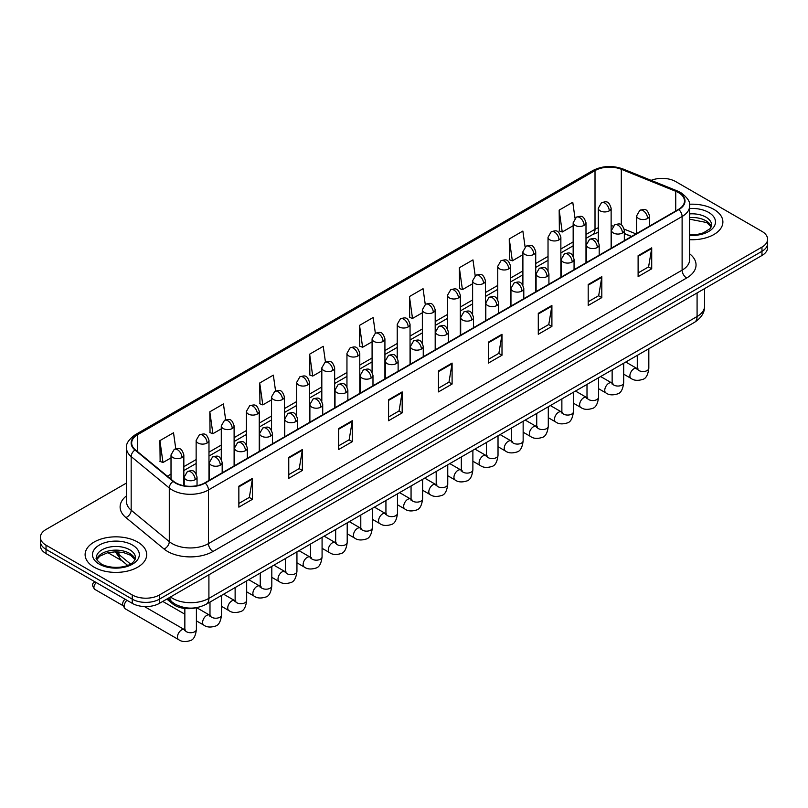 <?xml version="1.0" encoding="UTF-8"?>
<svg xmlns="http://www.w3.org/2000/svg" width="808" height="808" viewBox="0 0 808 808"><rect width="100%" height="100%" fill="white"/><g stroke="black" fill="none" stroke-linecap="round" stroke-linejoin="round"><path stroke-width="1.21" d="M631.472 236.522L624.332 233.633M196.829 607.586A19.251 11.11 180 0 1 172.74 603.94L166.832 599.082M713.868 209.383A30.795 17.776 0 0 0 689.507 204.242A30.795 17.776 0 0 1 713.868 209.383A30.795 17.776 0 0 1 722.887 221.958A30.795 17.776 0 0 0 713.868 209.383M137.683 542.047A30.795 17.776 0 0 0 104.121 538.189A30.795 17.776 0 0 0 85.113 554.611A30.795 17.776 0 0 0 94.132 567.186A30.795 17.776 0 0 0 127.694 571.044A30.795 17.776 0 0 0 146.703 554.611A30.795 17.776 0 0 0 137.683 542.047A30.795 17.776 0 0 0 104.121 538.189A30.795 17.776 0 0 0 85.113 554.611A30.795 17.776 0 0 0 94.132 567.186A30.795 17.776 0 0 0 127.694 571.044A30.795 17.776 0 0 0 146.703 554.611A30.795 17.776 0 0 0 137.683 542.047M678.488 192.617A20.533 11.857 180 0 1 684.497 201A20.533 11.857 180 0 1 678.488 209.383L204.828 482.841A20.533 11.857 180 0 1 173.498 481.265L135.38 449.834A20.533 11.857 180 0 1 131.664 443.036A20.533 11.857 180 0 1 137.673 434.654L595.011 170.609A20.533 11.857 180 0 1 621.302 169.286L675.74 191.294A20.533 11.857 180 0 1 678.488 192.617M678.841 192.405A21.048 12.15 0 0 0 676.033 191.052L621.605 169.044A21.048 12.15 0 0 0 594.648 170.407L137.309 434.441A21.048 12.15 0 0 0 134.956 450.006L173.074 481.427A21.048 12.15 0 0 0 205.192 483.053L678.841 209.595A21.048 12.15 0 0 0 678.841 192.405M126.533 483.002L46.036 529.472A19.251 11.11 0 0 0 40.4 537.33L40.4 545.713A19.251 11.11 0 0 0 46.036 553.571L132.239 603.334L132.239 599.142A19.251 11.11 0 0 0 159.459 599.142L761.964 251.298A19.251 11.11 0 0 0 767.6 243.44A19.251 11.11 0 0 1 761.964 251.298L159.459 599.142A19.251 11.11 0 0 1 132.239 599.142L46.036 549.379L132.239 599.142L132.239 594.951A19.251 11.11 0 0 0 159.459 594.951L761.964 247.107A19.251 11.11 0 0 0 767.6 239.249A19.251 11.11 0 0 0 761.964 231.391L675.761 181.618A19.251 11.11 0 0 0 651.147 180.356M40.4 541.522A19.251 11.11 0 0 0 46.036 549.379A19.251 11.11 0 0 1 40.4 541.522M238.855 486.194L238.855 507.151L252.47 499.294L252.47 478.336L238.855 486.194M238.855 503.435L249.339 497.385L252.409 479.033A5.131 2.959 -120 0 0 252.47 478.336M249.248 497.435L252.47 499.294M288.759 457.389L288.759 478.336L302.374 470.478L302.374 449.531L288.759 457.389M288.759 474.619L299.243 468.569L302.313 450.228A5.131 2.959 -120 0 0 302.374 449.531M299.152 468.62L302.374 470.478M338.673 428.573L338.673 449.531L352.278 441.673L352.278 420.716L338.673 428.573M338.673 445.814L349.147 439.754L352.227 421.412A5.131 2.959 -120 0 0 352.278 420.716M349.056 439.815L352.278 441.673M388.577 399.758L388.577 420.716L402.182 412.858L402.182 391.9L388.577 399.758M388.577 416.999L399.061 410.939L402.131 392.597A5.131 2.959 -120 0 0 402.182 391.9M398.97 410.999L402.182 412.858M638.108 255.692L638.108 276.649L651.713 268.791L651.713 247.834L638.108 255.692M638.108 272.932L648.592 266.882L651.662 248.531A5.131 2.959 -120 0 0 651.713 247.834M648.491 266.933L651.713 268.791M588.194 284.507L588.194 305.464L601.808 297.607L601.808 276.649L588.194 284.507M588.194 301.748L598.678 295.688L601.758 277.346A5.131 2.959 -120 0 0 601.808 276.649M598.587 295.748L601.808 297.607M538.29 313.322L538.29 334.28L551.904 326.422L551.904 305.464L538.29 313.322M538.29 330.553L548.773 324.503L551.844 306.161A5.131 2.959 -120 0 0 551.904 305.464M548.683 324.553L551.904 326.422M488.386 342.137L488.386 363.085L502 355.227L502 334.28L488.386 342.137M488.386 359.368L498.869 353.318L501.94 334.966A5.131 2.959 -120 0 0 502 334.28M498.778 353.369L502 355.227M438.481 370.943L438.481 391.9L452.096 384.042L452.096 363.085L438.481 370.943M438.481 388.183L448.965 382.134L452.036 363.782A5.131 2.959 -120 0 0 452.096 363.085M448.874 382.184L452.096 384.042M689.628 239.683A30.795 17.776 0 0 0 722.887 221.958A30.795 17.776 0 0 1 689.628 239.683M40.4 537.33A19.251 11.11 0 0 0 46.036 545.188L132.239 594.951M275.558 390.931L273.336 375.134L259.721 382.992L259.944 403.828M225.654 419.817L223.432 403.95L209.817 411.807L210.04 432.634M175.76 448.723L173.528 432.765L159.913 440.623L160.136 461.449M425.261 304.434L423.059 288.698L409.444 296.556L409.666 317.382M475.175 275.669L472.963 259.883L459.348 267.741L459.57 288.567M525.089 246.925L522.867 231.068L509.252 238.926L509.474 259.762M575.013 218.231L572.771 202.263L559.166 210.12L559.378 230.947M325.452 362.075L323.24 346.319L309.636 354.187L309.848 375.013M375.356 333.239L373.144 317.514L359.54 325.371L359.762 346.198M359.54 325.371L362.61 347.268L372.084 341.794M362.61 347.268L359.54 346.117M409.444 296.556L412.514 318.453L422.352 312.767M412.514 318.453L409.444 317.302M459.348 267.741L462.418 289.638L472.619 283.749M462.418 289.638L459.348 288.486M509.252 238.926L512.333 260.822L522.897 254.722M512.333 260.822L509.252 259.681M559.166 210.12L562.237 232.007L573.165 225.705M562.237 232.007L559.166 230.866M309.636 354.187L312.706 376.074L321.816 370.811M312.706 376.074L309.636 374.932M259.721 382.992L262.802 404.889L271.549 399.839M262.802 404.889L259.721 403.737M209.817 411.807L212.888 433.704L221.281 428.856M212.888 433.704L209.817 432.553M159.913 440.623L162.984 462.519L171.013 457.884M162.984 462.519L159.913 461.368M132.239 603.334A19.251 11.11 0 0 0 159.459 603.334L761.964 255.49A19.251 11.11 0 0 0 767.6 247.622L767.6 239.249M185.618 630.099L184.446 629.634A5.777 3.333 -60 0 0 181.81 629.785A5.777 3.333 -60 0 0 181.558 629.927A5.777 3.333 -60 0 0 177.78 635.017A5.777 3.333 -60 0 0 178.669 639.643L125.402 608.889A5.777 3.333 -60 0 1 124.684 608.172A5.777 3.333 -60 0 1 124.21 606.242A5.777 3.333 -60 0 1 126.907 600.253M124.684 608.172L122.968 605.414A4.171 2.404 -60 0 1 122.624 604.02A4.171 2.404 -60 0 1 125.109 599.223M172.74 602.546L172.74 603.94M689.628 253.803A32.078 18.523 180 0 1 686.649 278.013L212.999 551.47A6.413 3.707 60 0 1 208.464 543.612L682.114 270.155A25.664 14.817 0 0 0 689.628 259.671L689.628 206.03A25.664 14.817 180 0 1 682.114 216.504A6.413 3.707 -120 0 0 678.841 209.595M212.999 551.47A32.078 18.523 180 0 1 167.63 551.47A32.078 18.523 180 0 1 164.034 548.996L125.917 517.575A32.078 18.523 180 0 1 126.533 495.829M172.165 543.612A25.664 14.817 0 0 0 208.464 543.612L208.464 489.971A25.664 14.817 180 0 1 169.286 487.992L131.169 456.56A25.664 14.817 180 0 1 126.533 448.066L126.533 501.707A25.664 14.817 0 0 0 131.169 510.212L169.286 541.633A25.664 14.817 0 0 0 172.165 543.612M689.628 206.03C690.486 202.02 687.537 197.546 680.78 192.617L677.407 190.981A6.413 3.01 112 0 0 676.033 191.052M677.407 190.981L622.978 168.973C612.343 165.216 602.253 165.761 592.708 170.609A6.413 3.707 60 0 1 594.648 170.407M137.309 434.441A6.413 3.707 -120 0 0 135.38 434.643C128.714 439.441 125.765 443.905 126.533 448.066M134.956 450.006A6.413 4.293 129.5 0 0 131.169 456.56L131.169 510.212A6.413 4.293 -50.5 0 1 125.917 517.575M622.978 168.973A6.413 3.01 112 0 0 621.605 169.044M173.074 481.427A6.413 4.293 129.5 0 0 169.286 487.992L169.286 541.633A6.413 4.293 -50.5 0 1 164.034 548.996M205.192 483.053A6.413 3.707 60 0 1 208.464 489.971L682.114 216.504L682.114 270.155A6.413 3.707 60 0 0 686.649 278.013M159.459 594.951L159.459 603.334M761.964 247.107L761.964 255.49M46.036 545.188L46.036 553.571M137.673 434.654L137.673 451.733M675.74 191.294L675.74 210.969M621.302 169.286L621.302 224.917M636.007 233.906L624.21 229.139M613.201 226.008A20.533 11.857 0 0 0 611.131 225.856M598.294 227.745A20.533 11.857 0 0 0 595.011 229.29L585.992 234.492M595.011 170.609L595.011 229.29A11.544 6.666 60 0 1 592.617 234.572L585.992 238.4M573.165 241.905L560.863 249.005M548.026 256.409L535.724 263.519M522.897 270.922L510.595 278.023M497.758 285.436L485.457 292.536M472.619 299.95L460.318 307.05M447.491 314.453L435.189 321.564M422.352 328.967L410.05 336.067M397.223 343.481L384.921 350.581M372.084 357.995L359.782 365.095M346.955 372.498L334.653 379.609M321.816 387.012L309.514 394.112M296.688 401.526L284.386 408.626M271.549 416.039L259.247 423.139M246.41 430.543L234.108 437.653M221.281 445.056L208.979 452.157M196.142 459.57L183.84 466.671M171.013 474.084L167.347 476.195M438.481 371.609L452.036 363.782M488.386 342.794L501.94 334.966M538.29 313.989L551.844 306.161M588.194 285.174L601.758 277.346M638.108 256.358L651.662 248.531M388.577 400.425L402.131 392.597M338.673 429.24L352.227 421.412M288.759 458.045L302.313 450.228M238.855 486.86L252.409 479.033M170.488 596.971A25.664 14.817 0 0 0 172.619 598.364A25.664 14.817 0 0 0 208.908 598.364L697.082 316.514A25.664 14.817 0 0 0 704.606 306.04C704.788 312.403 701.395 317.857 694.425 322.392L206.252 604.232A12.837 7.413 60 0 0 208.908 598.364L208.908 574.781M697.082 292.94L697.082 316.514A12.837 7.413 60 0 1 694.425 322.392M169.791 597.375A12.837 8.585 129.5 0 0 172.094 602.031L167.822 598.506M116.322 551.763A25.664 14.817 0 0 0 118.917 554.48L118.917 551.884M127.624 565.368L121.271 560.126A12.837 8.585 129.5 0 1 118.917 554.48L130.482 564.014M647.582 218.473A6.413 3.707 0 0 0 649.47 215.857C646.865 207.626 644.33 209.262 639.845 210.292A6.413 3.707 60 0 1 643.047 210.615A6.413 3.707 -120 0 1 647.582 218.473A6.413 3.707 0 0 1 638.512 218.473A6.413 3.707 0 0 1 636.633 215.857L639.845 210.292M623.685 374.165L631.088 378.437A5.777 3.333 -60 0 1 630.2 373.811A5.777 3.333 -60 0 1 633.977 368.721A5.777 3.333 -60 0 1 634.23 368.579A5.777 3.333 -60 0 1 636.866 368.438L625.766 362.034M637.603 369.014L637.088 369.448L637.28 368.196A5.777 3.333 -0 0 0 638.966 370.559A5.777 3.333 -0 0 0 646.865 370.7A5.777 3.333 -0 0 0 648.824 368.196C648.036 374.902 645.956 378.649 642.592 379.437C637.764 380.901 633.937 380.568 631.088 378.437M609.252 210.848A6.413 3.707 0 0 0 611.131 208.232C608.525 200 605.99 201.636 601.505 202.677A6.413 3.707 60 0 1 604.717 202.99A6.413 3.707 -120 0 1 609.252 210.848A6.413 3.707 0 0 1 600.172 210.848A6.413 3.707 0 0 1 598.294 208.232L601.505 202.677M622.453 232.987A6.413 3.707 0 0 0 624.332 230.361C621.726 222.129 619.201 223.776 614.706 224.806A6.413 3.707 60 0 1 617.918 225.129A6.413 3.707 -120 0 1 622.453 232.987A6.413 3.707 0 0 1 613.383 232.987A6.413 3.707 0 0 1 611.494 230.361L614.706 224.806M598.556 388.678L605.95 392.951A5.777 3.333 -60 0 1 605.071 388.325A5.777 3.333 -60 0 1 608.838 383.234A5.777 3.333 -60 0 1 609.101 383.093A5.777 3.333 -60 0 1 611.727 382.941L600.637 376.538M612.474 383.527L611.959 383.951L612.141 382.709A5.777 3.333 -0 0 0 613.827 385.062A5.777 3.333 -0 0 0 621.736 385.214A5.777 3.333 -0 0 0 623.685 382.709C622.897 389.416 620.817 393.163 617.464 393.94C612.636 395.415 608.798 395.082 605.95 392.951M597.314 247.49A6.413 3.707 0 0 0 599.193 244.874C596.597 236.643 594.062 238.289 589.577 239.319A6.413 3.707 60 0 1 592.779 239.633A6.413 3.707 -120 0 1 597.314 247.49A6.413 3.707 0 0 1 588.244 247.49A6.413 3.707 0 0 1 586.366 244.874L589.577 239.319M573.417 403.192L580.821 407.464A5.777 3.333 -60 0 1 579.932 402.828A5.777 3.333 -60 0 1 583.709 397.748A5.777 3.333 -60 0 1 583.962 397.607A5.777 3.333 -60 0 1 586.598 397.455L575.498 391.052M587.335 398.041L586.82 398.465L587.002 397.223A5.777 3.333 -0 0 0 588.699 399.576A5.777 3.333 -0 0 0 596.597 399.718A5.777 3.333 -0 0 0 598.556 397.223C597.769 403.929 595.688 407.666 592.325 408.454C587.497 409.919 583.669 409.595 580.821 407.464M572.185 262.004A6.413 3.707 0 0 0 574.064 259.388C571.458 251.157 568.923 252.793 564.438 253.833A6.413 3.707 60 0 1 567.65 254.146A6.413 3.707 -120 0 1 572.185 262.004A6.413 3.707 0 0 1 563.105 262.004A6.413 3.707 0 0 1 561.227 259.388L564.438 253.833M548.289 417.696L555.682 421.968A5.777 3.333 -60 0 1 554.803 417.342A5.777 3.333 -60 0 1 558.57 412.252A5.777 3.333 -60 0 1 558.833 412.12A5.777 3.333 -60 0 1 561.459 411.969L550.369 405.566M562.206 412.555L561.691 412.979L561.873 411.726A5.777 3.333 -0 0 0 563.56 414.09A5.777 3.333 -0 0 0 571.468 414.231A5.777 3.333 -0 0 0 573.417 411.726C572.63 418.433 570.549 422.18 567.196 422.968C562.368 424.432 558.53 424.099 555.682 421.968M547.046 276.518A6.413 3.707 0 0 0 548.925 273.902C546.329 265.67 543.794 267.307 539.3 268.337A6.413 3.707 60 0 1 542.511 268.66A6.413 3.707 -120 0 1 547.046 276.518A6.413 3.707 0 0 1 537.976 276.518A6.413 3.707 0 0 1 536.098 273.902L539.3 268.337M523.15 432.209L530.553 436.482A5.777 3.333 -60 0 1 529.664 431.856A5.777 3.333 -60 0 1 533.442 426.765A5.777 3.333 -60 0 1 533.694 426.624A5.777 3.333 -60 0 1 536.33 426.483L525.23 420.079M537.067 427.058L536.552 427.493L536.734 426.24A5.777 3.333 -0 0 0 538.431 428.604A5.777 3.333 -0 0 0 546.329 428.745A5.777 3.333 -0 0 0 548.289 426.24C547.491 432.947 545.42 436.694 542.057 437.481C537.229 438.946 533.391 438.613 530.553 436.482M584.113 225.361A6.413 3.707 0 0 0 585.992 222.745C583.386 214.514 580.861 216.15 576.367 217.18A6.413 3.707 60 0 1 579.578 217.504A6.413 3.707 -120 0 1 584.113 225.361A6.413 3.707 0 0 1 575.043 225.361A6.413 3.707 0 0 1 573.165 222.745L576.367 217.18M558.985 239.875A6.413 3.707 0 0 0 560.863 237.249C558.257 229.028 555.722 230.664 551.238 231.694A6.413 3.707 60 0 1 554.44 232.017A6.413 3.707 -120 0 1 558.985 239.875A6.413 3.707 0 0 1 549.905 239.875A6.413 3.707 0 0 1 548.026 237.249L551.238 231.694M533.846 254.389A6.413 3.707 0 0 0 535.724 251.763C533.118 243.531 530.593 245.178 526.099 246.208A6.413 3.707 60 0 1 529.311 246.521A6.413 3.707 -120 0 1 533.846 254.389A6.413 3.707 0 0 1 524.776 254.389A6.413 3.707 0 0 1 522.897 251.763L526.099 246.208M711.323 226.715A19.554 11.292 0 0 0 705.919 220.786A19.554 11.292 0 0 0 689.628 217.564M689.628 234.684L698.072 234.269L703.384 232.866L710.05 228.704L711.646 225.099A19.554 11.292 0 0 0 705.919 217.12A19.554 11.292 0 0 0 689.628 213.898M689.628 235.391A23.402 13.514 0 0 0 713.212 227.775A23.402 13.514 0 0 0 708.646 212.403A23.402 13.514 0 0 0 689.628 208.514M135.138 559.368A19.554 11.292 0 0 0 129.734 553.44A19.554 11.292 0 0 0 110.1 550.642A19.554 11.292 0 0 0 96.677 559.368M129.734 549.773A19.554 11.292 0 0 0 108.423 547.329A19.554 11.292 0 0 0 96.354 557.762C95.324 558.368 96.97 560.439 101.283 563.984C111.332 569.862 133.694 568.216 135.461 557.762A19.554 11.292 0 0 0 129.734 549.773M99.354 564.176A23.402 13.514 0 0 0 132.462 564.176A23.402 13.514 0 0 0 132.462 545.057A23.402 13.514 0 0 0 99.354 545.057A23.402 13.514 0 0 0 99.354 564.176M521.918 291.031A6.413 3.707 0 0 0 523.796 288.406C521.19 280.184 518.655 281.82 514.171 282.851A6.413 3.707 60 0 1 517.373 283.174A6.413 3.707 -120 0 1 521.918 291.031A6.413 3.707 0 0 1 512.838 291.031A6.413 3.707 0 0 1 510.959 288.406L514.171 282.851M498.021 446.723L505.414 450.995A5.777 3.333 -60 0 1 504.535 446.37A5.777 3.333 -60 0 1 508.303 441.279A5.777 3.333 -60 0 1 508.555 441.138A5.777 3.333 -60 0 1 511.191 440.996L500.101 434.583M511.939 441.572L511.413 441.996L511.605 440.754A5.777 3.333 -0 0 0 513.292 443.107A5.777 3.333 -0 0 0 521.2 443.259A5.777 3.333 -0 0 0 523.15 440.754C522.362 447.46 520.281 451.207 516.918 451.985C512.1 453.46 508.262 453.126 505.414 450.995M496.779 305.535A6.413 3.707 0 0 0 498.657 302.919C496.051 294.688 493.526 296.334 489.032 297.364A6.413 3.707 60 0 1 492.244 297.677A6.413 3.707 -120 0 1 496.779 305.535A6.413 3.707 0 0 1 487.709 305.535A6.413 3.707 0 0 1 485.83 302.919L489.032 297.364M472.882 461.237L480.285 465.509A5.777 3.333 -60 0 1 479.397 460.873A5.777 3.333 -60 0 1 483.174 455.793A5.777 3.333 -60 0 1 483.426 455.651A5.777 3.333 -60 0 1 486.052 455.5L474.963 449.096M486.8 456.086L486.285 456.51L486.466 455.268A5.777 3.333 -0 0 0 488.163 457.621A5.777 3.333 -0 0 0 496.061 457.762A5.777 3.333 -0 0 0 498.021 455.268C497.223 461.974 495.153 465.711 491.789 466.499C486.961 467.973 483.123 467.64 480.285 465.509M471.65 320.049A6.413 3.707 0 0 0 473.528 317.433C470.923 309.201 468.387 310.838 463.903 311.878A6.413 3.707 60 0 1 467.105 312.191A6.413 3.707 -120 0 1 471.65 320.049A6.413 3.707 0 0 1 462.57 320.049A6.413 3.707 0 0 1 460.691 317.433L463.903 311.878M447.753 475.74L455.146 480.013A5.777 3.333 -60 0 1 454.258 475.387A5.777 3.333 -60 0 1 458.035 470.296A5.777 3.333 -60 0 1 458.288 470.165A5.777 3.333 -60 0 1 460.924 470.014L449.824 463.61M461.661 470.599L461.146 471.024L461.338 469.771A5.777 3.333 -0 0 0 463.024 472.135A5.777 3.333 -0 0 0 470.923 472.276A5.777 3.333 -0 0 0 472.882 469.771C472.094 476.478 470.014 480.225 466.65 481.012C461.822 482.477 457.995 482.144 455.146 480.013M508.717 268.892A6.413 3.707 0 0 0 510.595 266.276C507.99 258.045 505.454 259.681 500.97 260.721A6.413 3.707 60 0 1 504.172 261.034A6.413 3.707 -120 0 1 508.717 268.892A6.413 3.707 0 0 1 499.637 268.892A6.413 3.707 0 0 1 497.758 266.276L500.97 260.721M483.578 283.406A6.413 3.707 0 0 0 485.457 280.79C482.851 272.559 480.326 274.195 475.831 275.235A6.413 3.707 60 0 1 479.043 275.548A6.413 3.707 -120 0 1 483.578 283.406A6.413 3.707 0 0 1 474.508 283.406A6.413 3.707 0 0 1 472.619 280.79L475.831 275.235M458.439 297.92A6.413 3.707 0 0 0 460.318 295.294C457.722 287.072 455.187 288.709 450.702 289.739A6.413 3.707 60 0 1 453.904 290.062A6.413 3.707 -120 0 1 458.439 297.92A6.413 3.707 0 0 1 449.369 297.92A6.413 3.707 0 0 1 447.491 295.294L450.702 289.739M446.511 334.562A6.413 3.707 0 0 0 448.389 331.947C445.784 323.715 443.259 325.351 438.764 326.381A6.413 3.707 60 0 1 441.976 326.705A6.413 3.707 -120 0 1 446.511 334.562A6.413 3.707 0 0 1 437.441 334.562A6.413 3.707 0 0 1 435.562 331.947L438.764 326.381M422.614 490.254L430.018 494.526A5.777 3.333 -60 0 1 429.129 489.901A5.777 3.333 -60 0 1 432.896 484.81A5.777 3.333 -60 0 1 433.159 484.669A5.777 3.333 -60 0 1 435.785 484.527L424.695 478.124M436.532 485.103L436.017 485.537L436.199 484.285A5.777 3.333 -0 0 0 437.896 486.648A5.777 3.333 -0 0 0 445.794 486.79A5.777 3.333 -0 0 0 447.753 484.285C446.955 490.991 444.885 494.738 441.522 495.526C436.694 496.991 432.856 496.657 430.018 494.526M421.372 349.076A6.413 3.707 0 0 0 423.251 346.45C420.655 338.229 418.12 339.865 413.635 340.895A6.413 3.707 60 0 1 416.837 341.218A6.413 3.707 -120 0 1 421.372 349.076A6.413 3.707 0 0 1 412.302 349.076A6.413 3.707 0 0 1 410.424 346.45L413.635 340.895M397.475 504.768L404.879 509.04A5.777 3.333 -60 0 1 403.99 504.414A5.777 3.333 -60 0 1 407.767 499.324A5.777 3.333 -60 0 1 408.02 499.182A5.777 3.333 -60 0 1 410.656 499.041L399.556 492.627M411.393 499.617L410.878 500.041L411.06 498.799A5.777 3.333 -0 0 0 412.757 501.152A5.777 3.333 -0 0 0 420.655 501.303A5.777 3.333 -0 0 0 422.614 498.799C421.826 505.505 419.746 509.252 416.383 510.04C411.555 511.504 407.727 511.171 404.879 509.04M396.243 363.59A6.413 3.707 0 0 0 398.122 360.964C395.516 352.732 392.991 354.379 388.496 355.409A6.413 3.707 60 0 1 391.708 355.722A6.413 3.707 -120 0 1 396.243 363.59A6.413 3.707 0 0 1 387.163 363.59A6.413 3.707 0 0 1 385.285 360.964L388.496 355.409M372.347 519.281L379.74 523.554A5.777 3.333 -60 0 1 378.861 518.918A5.777 3.333 -60 0 1 382.628 513.837A5.777 3.333 -60 0 1 382.891 513.696A5.777 3.333 -60 0 1 385.517 513.545L374.427 507.141M386.264 514.13L385.749 514.555L385.931 513.312A5.777 3.333 -0 0 0 387.618 515.666A5.777 3.333 -0 0 0 395.526 515.807A5.777 3.333 -0 0 0 397.475 513.312C396.688 520.019 394.607 523.766 391.254 524.543C386.426 526.018 382.588 525.685 379.74 523.554M371.104 378.094A6.413 3.707 0 0 0 372.983 375.478C370.387 367.246 367.852 368.882 363.358 369.923A6.413 3.707 60 0 1 366.569 370.236A6.413 3.707 -120 0 1 371.104 378.094A6.413 3.707 0 0 1 362.034 378.094A6.413 3.707 0 0 1 360.156 375.478L363.358 369.923M347.208 533.785L354.611 538.057A5.777 3.333 -60 0 1 353.722 533.432A5.777 3.333 -60 0 1 357.5 528.341A5.777 3.333 -60 0 1 357.752 528.21A5.777 3.333 -60 0 1 360.388 528.058L349.288 521.655M361.125 528.644L360.61 529.068L360.792 527.826A5.777 3.333 -0 0 0 362.489 530.179A5.777 3.333 -0 0 0 370.387 530.321A5.777 3.333 -0 0 0 372.347 527.826C371.549 534.522 369.478 538.269 366.115 539.057C361.287 540.522 357.459 540.188 354.611 538.057M345.976 392.607A6.413 3.707 0 0 0 347.854 389.991C345.248 381.76 342.713 383.396 338.229 384.436A6.413 3.707 60 0 1 341.441 384.749A6.413 3.707 -120 0 1 345.976 392.607A6.413 3.707 0 0 1 336.896 392.607A6.413 3.707 0 0 1 335.017 389.991L338.229 384.436M322.079 548.299L329.472 552.571A5.777 3.333 -60 0 1 328.593 547.945A5.777 3.333 -60 0 1 332.361 542.855A5.777 3.333 -60 0 1 332.623 542.713A5.777 3.333 -60 0 1 335.249 542.572L324.159 536.169M335.997 543.148L335.471 543.582L335.663 542.33A5.777 3.333 -0 0 0 337.35 544.693A5.777 3.333 -0 0 0 345.258 544.834A5.777 3.333 -0 0 0 347.208 542.33C346.42 549.036 344.339 552.783 340.976 553.571C336.158 555.035 332.32 554.702 329.472 552.571M433.31 312.433A6.413 3.707 0 0 0 435.189 309.807C432.583 301.576 430.058 303.222 425.564 304.252A6.413 3.707 60 0 1 428.775 304.576A6.413 3.707 -120 0 1 433.31 312.433A6.413 3.707 0 0 1 424.23 312.433A6.413 3.707 0 0 1 422.352 309.807L425.564 304.252M408.171 326.937A6.413 3.707 0 0 0 410.05 324.321C407.454 316.09 404.919 317.726 400.425 318.766A6.413 3.707 60 0 1 403.636 319.079A6.413 3.707 -120 0 1 408.171 326.937A6.413 3.707 0 0 1 399.101 326.937A6.413 3.707 0 0 1 397.223 324.321L400.425 318.766M383.043 341.451A6.413 3.707 0 0 0 384.921 338.835C382.315 330.603 379.78 332.239 375.296 333.28A6.413 3.707 60 0 1 378.508 333.593A6.413 3.707 -120 0 1 383.043 341.451A6.413 3.707 0 0 1 373.963 341.451A6.413 3.707 0 0 1 372.084 338.835L375.296 333.28M357.904 355.964A6.413 3.707 0 0 0 359.782 353.338C357.176 345.117 354.651 346.753 350.157 347.783A6.413 3.707 60 0 1 353.369 348.107A6.413 3.707 -120 0 1 357.904 355.964A6.413 3.707 0 0 1 348.834 355.964A6.413 3.707 0 0 1 346.955 353.338L350.157 347.783M332.775 370.478A6.413 3.707 0 0 0 334.653 367.852C332.048 359.621 329.512 361.267 325.028 362.297A6.413 3.707 60 0 1 328.23 362.62A6.413 3.707 -120 0 1 332.775 370.478A6.413 3.707 0 0 1 323.695 370.478A6.413 3.707 0 0 1 321.816 367.852L325.028 362.297M320.837 407.121A6.413 3.707 0 0 0 322.715 404.495C320.109 396.274 317.584 397.91 313.09 398.94A6.413 3.707 60 0 1 316.302 399.263A6.413 3.707 -120 0 1 320.837 407.121A6.413 3.707 0 0 1 311.767 407.121A6.413 3.707 0 0 1 309.888 404.495L313.09 398.94M296.94 562.812L304.343 567.085A5.777 3.333 -60 0 1 303.454 562.459A5.777 3.333 -60 0 1 307.232 557.369A5.777 3.333 -60 0 1 307.484 557.227A5.777 3.333 -60 0 1 310.11 557.086L299.021 550.672M310.858 557.661L310.343 558.096L310.524 556.843A5.777 3.333 -0 0 0 312.221 559.197A5.777 3.333 -0 0 0 320.12 559.348A5.777 3.333 -0 0 0 322.079 556.843C321.281 563.55 319.211 567.297 315.847 568.085C311.019 569.549 307.181 569.216 304.343 567.085M295.708 421.635A6.413 3.707 0 0 0 297.586 419.009C294.981 410.777 292.446 412.423 287.961 413.454A6.413 3.707 60 0 1 291.163 413.777A6.413 3.707 -120 0 1 295.708 421.635A6.413 3.707 0 0 1 286.628 421.635A6.413 3.707 0 0 1 284.749 419.009L287.961 413.454M271.811 577.326L279.204 581.598A5.777 3.333 -60 0 1 278.326 576.962A5.777 3.333 -60 0 1 282.093 571.882A5.777 3.333 -60 0 1 282.346 571.741A5.777 3.333 -60 0 1 284.982 571.589L273.882 565.186M285.719 572.175L285.204 572.599L285.396 571.357A5.777 3.333 -0 0 0 287.082 573.71A5.777 3.333 -0 0 0 294.991 573.852A5.777 3.333 -0 0 0 296.94 571.357C296.152 578.063 294.072 581.81 290.708 582.588C285.891 584.063 282.053 583.73 279.204 581.598M270.569 436.138A6.413 3.707 0 0 0 272.447 433.522C269.842 425.291 267.317 426.927 262.822 427.967A6.413 3.707 60 0 1 266.034 428.28A6.413 3.707 -120 0 1 270.569 436.138A6.413 3.707 0 0 1 261.499 436.138A6.413 3.707 0 0 1 259.62 433.522L262.822 427.967M246.672 591.83L254.076 596.102A5.777 3.333 -60 0 1 253.187 591.476A5.777 3.333 -60 0 1 256.954 586.386A5.777 3.333 -60 0 1 257.217 586.255A5.777 3.333 -60 0 1 259.843 586.103L248.753 579.7M260.59 586.689L260.075 587.113L260.257 585.871A5.777 3.333 -0 0 0 261.954 588.224A5.777 3.333 -0 0 0 269.852 588.365A5.777 3.333 -0 0 0 271.811 585.871C271.013 592.567 268.943 596.314 265.579 597.102C260.752 598.566 256.914 598.233 254.076 596.102M245.43 450.652A6.413 3.707 0 0 0 247.319 448.036C244.713 439.805 242.178 441.441 237.693 442.481A6.413 3.707 60 0 1 240.895 442.794A6.413 3.707 -120 0 1 245.43 450.652A6.413 3.707 0 0 1 236.36 450.652A6.413 3.707 0 0 1 234.482 448.036L237.693 442.481M221.533 606.343L228.937 610.616A5.777 3.333 -60 0 1 228.048 605.99A5.777 3.333 -60 0 1 231.825 600.9A5.777 3.333 -60 0 1 232.078 600.758A5.777 3.333 -60 0 1 234.714 600.617L223.614 594.213M235.451 601.202L234.936 601.627L235.128 600.374A5.777 3.333 -0 0 0 236.815 602.738A5.777 3.333 -0 0 0 244.713 602.879A5.777 3.333 -0 0 0 246.672 600.374C245.885 607.081 243.804 610.828 240.441 611.616C235.613 613.08 231.785 612.747 228.937 610.616M220.301 465.166A6.413 3.707 0 0 0 222.18 462.54C219.574 454.318 217.049 455.954 212.554 456.985A6.413 3.707 60 0 1 215.766 457.308A6.413 3.707 -120 0 1 220.301 465.166A6.413 3.707 0 0 1 211.231 465.166A6.413 3.707 0 0 1 209.343 462.54L212.554 456.985M196.405 620.857L203.798 625.129A5.777 3.333 -60 0 1 202.919 620.504A5.777 3.333 -60 0 1 206.686 615.413A5.777 3.333 -60 0 1 206.949 615.272A5.777 3.333 -60 0 1 209.575 615.13L196.617 607.646M210.322 615.706L209.807 616.14L209.989 614.888A5.777 3.333 -0 0 0 211.676 617.241A5.777 3.333 -0 0 0 219.584 617.393A5.777 3.333 -0 0 0 221.533 614.888C220.746 621.594 218.665 625.341 215.312 626.129C210.484 627.594 206.646 627.26 203.798 625.129M195.162 479.679A6.413 3.707 0 0 0 197.041 477.053C194.445 468.822 191.91 470.468 187.426 471.498A6.413 3.707 60 0 1 190.627 471.821A6.413 3.707 -120 0 1 195.162 479.679A6.413 3.707 0 0 1 186.093 479.679A6.413 3.707 0 0 1 184.214 477.053L187.426 471.498M185.184 630.22L184.668 630.644L184.85 629.402A5.777 3.333 -0 0 0 186.547 631.755A5.777 3.333 -0 0 0 194.445 631.896A5.777 3.333 -0 0 0 196.405 629.402C195.617 636.108 193.536 639.855 190.173 640.633C185.345 642.107 181.517 641.774 178.669 639.643M123.169 605.748L94.768 589.345A4.171 2.404 -60 0 1 94.051 586.305A4.171 2.404 -60 0 1 96.394 582.639M307.636 384.982A6.413 3.707 0 0 0 309.514 382.366C306.909 374.134 304.384 375.771 299.889 376.811A6.413 3.707 60 0 1 303.101 377.124A6.413 3.707 -120 0 1 307.636 384.982A6.413 3.707 0 0 1 298.566 384.982A6.413 3.707 0 0 1 296.688 382.366L299.889 376.811M282.497 399.495A6.413 3.707 0 0 0 284.386 396.88C281.78 388.648 279.245 390.284 274.76 391.325A6.413 3.707 60 0 1 277.962 391.638A6.413 3.707 -120 0 1 282.497 399.495A6.413 3.707 0 0 1 273.427 399.495A6.413 3.707 0 0 1 271.549 396.88L274.76 391.325M257.368 414.009A6.413 3.707 0 0 0 259.247 411.393C256.641 403.162 254.116 404.798 249.621 405.828A6.413 3.707 60 0 1 252.833 406.151A6.413 3.707 -120 0 1 257.368 414.009A6.413 3.707 0 0 1 248.288 414.009A6.413 3.707 0 0 1 246.41 411.393L249.621 405.828M232.229 428.523A6.413 3.707 0 0 0 234.108 425.897C231.512 417.665 228.977 419.312 224.483 420.342A6.413 3.707 60 0 1 227.694 420.665A6.413 3.707 -120 0 1 232.229 428.523A6.413 3.707 0 0 1 223.159 428.523A6.413 3.707 0 0 1 221.281 425.897L224.483 420.342M207.101 443.026A6.413 3.707 0 0 0 208.979 440.411C206.373 432.179 203.838 433.815 199.354 434.856A6.413 3.707 60 0 1 202.566 435.169A6.413 3.707 -120 0 1 207.101 443.026A6.413 3.707 0 0 1 198.021 443.026A6.413 3.707 0 0 1 196.142 440.411L199.354 434.856M181.962 457.54A6.413 3.707 0 0 0 183.84 454.924C181.234 446.693 178.709 448.329 174.215 449.369A6.413 3.707 60 0 1 177.427 449.682A6.413 3.707 -120 0 1 181.962 457.54A6.413 3.707 0 0 1 172.892 457.54A6.413 3.707 0 0 1 171.013 454.924L174.215 449.369M592.708 170.609L135.38 434.643M598.294 232.229L592.617 234.572M573.165 245.804L560.863 252.914M548.026 260.317L535.724 267.418M522.897 274.831L510.595 281.931M497.758 289.345L485.457 296.445M472.619 303.848L460.318 310.959M447.491 318.362L435.189 325.462M422.352 332.876L410.05 339.976M397.223 347.389L384.921 354.49M372.084 361.893L359.782 369.004M346.955 376.407L334.653 383.507M321.816 390.921L309.514 398.021M296.688 405.434L284.386 412.534M271.549 419.938L259.247 427.048M246.41 434.451L234.108 441.552M221.281 448.965L208.979 456.066M196.142 463.479L183.84 470.579M171.013 477.983L170.135 478.498M631.614 236.441L624.332 233.502M206.252 604.232C195.93 609.424 185.598 609.424 175.275 604.232L172.094 602.031M704.606 306.04L704.606 288.597M121.271 560.126L115.281 551.763M638.037 368.902L636.866 368.438M648.824 348.723L648.824 368.196M649.47 226.139L649.47 215.857M637.28 355.389L637.28 368.196M636.633 233.542L636.633 215.857M611.131 248.268L611.131 208.232M598.294 241.602L598.294 208.232M612.898 383.406L611.727 382.941M623.685 363.226L623.685 382.709M624.332 240.643L624.332 230.361M612.141 369.902L612.141 382.709M611.494 248.056L611.494 230.361M587.77 397.92L586.598 397.455M598.556 377.74L598.556 397.223M599.193 255.156L599.193 244.874M587.002 384.406L587.002 397.223M586.366 262.57L586.366 244.874M562.631 412.434L561.459 411.969M573.417 392.254L573.417 411.726M574.064 269.67L574.064 259.388M561.873 398.92L561.873 411.726M561.227 277.073L561.227 259.388M537.502 426.947L536.33 426.483M548.289 406.767L548.289 426.24M548.925 284.184L548.925 273.902M536.734 413.433L536.734 426.24M536.098 291.587L536.098 273.902M585.992 262.782L585.992 222.745M573.165 256.106L573.165 222.745M560.863 277.296L560.863 237.249M548.026 270.619L548.026 237.249M535.724 291.799L535.724 251.763M522.897 285.133L522.897 251.763M711.232 226.937L706.717 222.543L689.628 219.19M135.047 559.59L130.532 555.207L123.654 552.611L115.887 551.763L107.615 552.743L99.889 556.096L96.768 559.59M512.363 441.451L511.191 440.996M523.15 421.271L523.15 440.754M523.796 298.687L523.796 288.406M511.605 427.947L511.605 440.754M510.959 306.101L510.959 288.406M487.224 455.964L486.052 455.5M498.021 435.785L498.021 455.268M498.657 313.201L498.657 302.919M486.466 442.451L486.466 455.268M485.83 320.614L485.83 302.919M462.095 470.478L460.924 470.014M472.882 450.298L472.882 469.771M473.528 327.715L473.528 317.433M461.338 456.964L461.338 469.771M460.691 335.128L460.691 317.433M510.595 306.313L510.595 266.276M497.758 299.647L497.758 266.276M485.457 320.826L485.457 280.79M472.619 314.15L472.619 280.79M460.318 335.34L460.318 295.294M447.491 328.664L447.491 295.294M436.956 484.992L435.785 484.527M447.753 464.812L447.753 484.285M448.389 342.228L448.389 331.947M436.199 471.478L436.199 484.285M435.562 349.632L435.562 331.947M411.827 499.495L410.656 499.041M422.614 479.316L422.614 498.799M423.251 356.742L423.251 346.45M411.06 485.992L411.06 498.799M410.424 364.145L410.424 346.45M386.689 514.009L385.517 513.545M397.475 493.829L397.475 513.312M398.122 371.246L398.122 360.964M385.931 500.495L385.931 513.312M385.285 378.659L385.285 360.964M361.56 528.523L360.388 528.058M372.347 508.343L372.347 527.826M372.983 385.759L372.983 375.478M360.792 515.009L360.792 527.826M360.156 393.173L360.156 375.478M336.421 543.037L335.249 542.572M347.208 522.857L347.208 542.33M347.854 400.273L347.854 389.991M335.663 529.523L335.663 542.33M335.017 407.676L335.017 389.991M435.189 349.844L435.189 309.807M422.352 343.178L422.352 309.807M410.05 364.358L410.05 324.321M397.223 357.691L397.223 324.321M384.921 378.871L384.921 338.835M372.084 372.195L372.084 338.835M359.782 393.385L359.782 353.338M346.955 386.709L346.955 353.338M334.653 407.889L334.653 367.852M321.816 401.223L321.816 367.852M311.292 557.54L310.11 557.086M322.079 537.36L322.079 556.843M322.715 414.787L322.715 404.495M310.524 544.036L310.524 556.843M309.888 422.19L309.888 404.495M286.153 572.054L284.982 571.589M296.94 551.874L296.94 571.357M297.586 429.29L297.586 419.009M285.396 558.54L285.396 571.357M284.749 436.704L284.749 419.009M261.014 586.568L259.843 586.103M271.811 566.388L271.811 585.871M272.447 443.804L272.447 433.522M260.257 573.054L260.257 585.871M259.62 451.218L259.62 433.522M235.886 601.081L234.714 600.617M246.672 580.901L246.672 600.374M247.319 458.318L247.319 448.036M235.128 587.567L235.128 600.374M234.482 465.721L234.482 448.036M210.747 615.585L209.575 615.13M221.533 595.415L221.533 614.888M222.18 472.832L222.18 462.54M184.85 614.191L162.762 601.435M209.989 602.081L209.989 614.888M209.343 480.235L209.343 462.54M196.405 607.707L196.405 629.402M197.041 485.659L197.041 477.053M184.85 608.485L184.85 629.402M184.214 485.78L184.214 477.053M184.446 629.634L144.47 606.566M94.768 589.345C91.839 585.709 91.839 583.305 94.768 582.124M309.514 422.402L309.514 382.366M296.688 415.736L296.688 382.366M284.386 436.916L284.386 396.88M271.549 430.24L271.549 396.88M259.247 451.43L259.247 411.393M246.41 444.754L246.41 411.393M234.108 465.943L234.108 425.897M221.281 459.267L221.281 425.897M208.979 480.447L208.979 440.411M196.142 473.781L196.142 440.411M107.908 552.672L122.291 560.974M183.84 485.709L183.84 454.924M171.013 479.215L171.013 454.924"/></g></svg>
